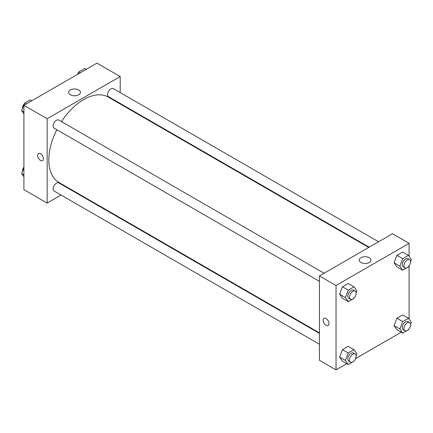 <?xml version="1.0" encoding="UTF-8"?>
<svg xmlns="http://www.w3.org/2000/svg" width="433" height="433" viewBox="0 0 433 433"><rect width="100%" height="100%" fill="white"/><g stroke="black" fill="none" stroke-linecap="round" stroke-linejoin="round"><path stroke-width="0.65" d="M61.058 195.056L47.159 203.082L23.912 189.659L23.912 105.311L96.965 63.137L120.206 76.554L120.206 92.602M120.206 103.449L120.206 103.974M70.39 89.967A5.889 3.399 180 0 1 76.803 89.23A5.889 3.399 180 0 1 80.441 92.37A5.889 3.399 180 0 1 74.552 95.769A5.889 3.399 180 0 1 68.663 92.37A5.889 3.399 180 0 1 70.39 89.967M47.159 203.082L47.159 118.729L23.912 105.311M47.159 118.729L120.206 76.554M38.461 153.515A4.108 2.371 -120 0 0 37.833 156.806A4.108 2.371 -120 0 0 40.518 160.427A4.108 2.371 60 0 1 37.833 156.806A4.108 2.371 60 0 1 38.461 153.515A4.108 2.371 60 0 1 42.569 155.885A4.108 2.371 60 0 1 42.569 160.632A4.108 2.371 60 0 1 40.518 160.427A4.108 2.371 -120 0 0 42.575 160.632M70.904 189.373L70.449 189.632M324.128 273.218L58.801 120.033A4.698 2.712 120 0 0 54.109 122.745A4.698 2.712 120 0 0 54.109 128.163L319.435 281.353M319.435 333.383L58.801 182.91A4.698 2.712 120 0 0 55.186 184.171A4.698 2.712 120 0 0 53.135 188.896A4.698 2.712 120 0 0 54.109 191.045L319.435 344.23M378.583 241.776L113.257 88.592A4.698 2.712 120 0 0 109.641 89.853A4.698 2.712 120 0 0 107.59 94.578A4.698 2.712 120 0 0 108.564 96.727L369.192 247.2M56.793 129.716A49.308 28.464 120 0 0 48.815 159.945A49.308 28.464 120 0 0 59.029 182.52L319.435 332.863M368.737 247.459L108.337 97.116A49.308 28.464 120 0 0 61.491 121.581M346.773 363.666L336.035 369.863L319.435 360.278L319.435 275.929L392.482 233.755L409.088 243.341L409.088 256.255M355.58 358.584L401.229 332.225M339.58 294.202L342.46 298.294L339.58 294.202L342.46 286.792L339.58 294.202L345.393 297.558L348.267 290.142L354.021 286.825L356.895 290.916L356.11 292.935M348.208 283.469L342.46 286.792L348.208 283.469L354.021 286.825M394.035 262.761L396.915 266.852L394.035 262.761L396.915 255.351L394.035 262.761L399.848 266.116L402.722 258.707L408.476 255.383L411.35 259.475L410.565 261.5M402.663 252.028L396.915 255.351L402.663 252.028L408.476 255.383M394.035 325.643L396.915 329.735L394.035 325.643L396.915 318.228L394.035 325.643L399.848 328.993L402.722 321.584L408.476 318.266L411.35 322.358L410.565 324.377M402.663 314.91L396.915 318.228L402.663 314.91L408.476 318.266M336.035 369.863L336.035 285.515L409.088 243.341M409.088 265.9L409.088 319.132M339.58 357.079L342.46 361.171L339.58 357.079L342.46 349.669L339.58 357.079L345.393 360.435L348.267 353.025L354.021 349.702L356.895 353.793L356.11 355.818M348.208 346.351L342.46 349.669L348.208 346.351L354.021 349.702M360.927 262.517A5.889 3.399 180 0 1 359.201 260.114A5.889 3.399 180 0 1 365.089 256.715A5.889 3.399 180 0 1 370.978 260.114A5.889 3.399 180 0 1 367.341 263.253A5.889 3.399 180 0 1 360.927 262.517M336.035 285.515L319.435 275.929M328.977 323.613A4.108 2.371 60 0 1 328.127 325.497A4.108 2.371 60 0 1 324.019 323.121A4.108 2.371 60 0 1 324.019 318.379A4.108 2.371 60 0 1 327.186 319.478A4.108 2.371 60 0 1 328.977 323.613M324.019 318.379A4.108 2.371 -120 0 0 324.019 323.121A4.108 2.371 -120 0 0 328.133 325.497M354.194 297.872L354.021 298.326L348.267 301.649L345.393 297.558M355.152 291.128L353.49 290.17A4.698 2.712 120 0 0 349.875 291.425A4.698 2.712 120 0 0 347.823 296.15A4.698 2.712 120 0 0 348.798 298.305L350.454 299.263A4.698 2.712 120 0 0 355.152 296.551A4.698 2.712 120 0 0 355.152 291.128A4.698 2.712 120 0 0 351.531 292.383A4.698 2.712 120 0 0 349.485 297.108A4.698 2.712 120 0 0 350.454 299.263M348.267 301.649L342.46 298.294M348.267 290.142L342.46 286.792M408.649 266.43L408.476 266.885L402.722 270.208L399.848 266.116M409.607 259.686L407.946 258.728A4.698 2.712 120 0 0 404.33 259.989A4.698 2.712 120 0 0 402.279 264.715A4.698 2.712 120 0 0 403.253 266.863L404.909 267.821A4.698 2.712 120 0 0 409.607 265.11A4.698 2.712 120 0 0 409.607 259.686A4.698 2.712 120 0 0 405.986 260.947A4.698 2.712 120 0 0 403.94 265.673A4.698 2.712 120 0 0 404.909 267.821M402.722 270.208L396.915 266.852M402.722 258.707L396.915 255.351M354.194 360.749L354.021 361.209L348.267 364.526L345.393 360.435M355.152 354.005L353.49 353.047A4.698 2.712 120 0 0 349.875 354.308A4.698 2.712 120 0 0 347.823 359.033A4.698 2.712 120 0 0 348.798 361.182L350.454 362.14A4.698 2.712 120 0 0 355.152 359.428A4.698 2.712 120 0 0 355.152 354.005A4.698 2.712 120 0 0 351.531 355.266A4.698 2.712 120 0 0 349.485 359.991A4.698 2.712 120 0 0 350.454 362.14M348.267 364.526L342.46 361.171M348.267 353.025L342.46 349.669M408.649 329.313L408.476 329.767L402.722 333.085L399.848 328.993M409.607 322.569L407.946 321.611A4.698 2.712 120 0 0 404.33 322.866A4.698 2.712 120 0 0 402.279 327.592A4.698 2.712 120 0 0 403.253 329.74L404.909 330.698A4.698 2.712 120 0 0 409.607 327.992A4.698 2.712 120 0 0 409.607 322.569A4.698 2.712 120 0 0 405.986 323.824A4.698 2.712 120 0 0 403.94 328.55A4.698 2.712 120 0 0 404.909 330.698M402.722 333.085L396.915 329.735M402.722 321.584L396.915 318.228M23.912 113.868L21.65 110.642L24.524 103.233L30.278 99.915L31.771 100.775M23.912 111.952L21.65 110.642M26.018 104.099L24.524 103.233M24.351 103.687A4.698 2.712 120 0 0 22.419 108.282A4.698 2.712 120 0 0 22.435 108.623M78.119 74.016L78.979 71.791L84.733 68.474L86.227 69.334M80.473 72.657L78.979 71.791M78.806 72.251A4.698 2.712 120 0 0 77.42 74.416M23.912 176.745L21.65 173.525L23.912 167.69M23.912 174.835L21.65 173.525M23.912 167.1A4.698 2.712 120 0 0 22.419 171.165A4.698 2.712 120 0 0 22.435 171.5"/></g></svg>

